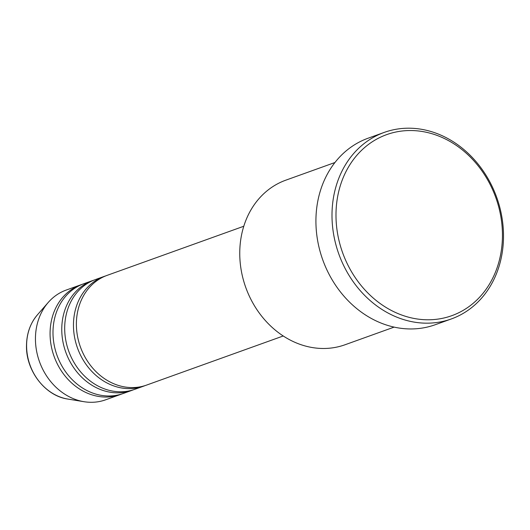 <?xml version="1.0" encoding="UTF-8"?>
<svg xmlns="http://www.w3.org/2000/svg" width="530" height="530" viewBox="0 0 530 530"><rect width="100%" height="100%" fill="white"/><g stroke="black" fill="none" stroke-linecap="round" stroke-linejoin="round"><path stroke-width="0.79" d="M243.787 226.25L107.106 275.368A58.307 49.336 70.2 0 0 76.386 323.36A58.307 49.336 70.2 0 0 146.545 385.105L283.225 335.987M105.655 275.918A58.307 49.336 70.2 0 0 104.185 276.415A58.307 49.336 70.2 0 0 73.465 324.413A58.307 49.336 70.2 0 0 143.623 386.158A58.307 49.336 70.2 0 0 145.074 385.601M104.185 276.415L95.413 279.568A58.307 49.336 70.2 0 0 64.693 327.56A58.307 49.336 70.2 0 0 134.845 389.311L143.623 386.158M93.962 280.118A58.307 49.336 70.2 0 0 92.492 280.622A58.307 49.336 70.2 0 0 61.765 328.613A58.307 49.336 70.2 0 0 131.924 390.358A58.307 49.336 70.2 0 0 133.374 389.808M92.492 280.622L83.713 283.769A58.307 49.336 70.2 0 0 52.993 331.767A58.307 49.336 70.2 0 0 123.152 393.512L131.924 390.358M82.263 284.325A58.307 49.336 70.2 0 0 80.792 284.822A58.307 49.336 70.2 0 0 50.072 332.813A58.307 49.336 70.2 0 0 120.23 394.565A58.307 49.336 70.2 0 0 121.681 394.009M334.953 162.511L285.842 180.16A87.457 74.008 70.2 0 0 239.759 252.148A87.457 74.008 70.2 0 0 344.997 344.772L394.101 327.123M502.44 236.506A96.202 81.408 70.2 0 0 420.363 131.215A96.202 81.408 70.2 0 0 335.993 213.815A96.202 81.408 70.2 0 0 418.071 319.106A96.202 81.408 70.2 0 0 502.44 236.506M332.005 214.001A99.117 83.872 -109.8 0 1 384.23 132.407A99.117 83.872 -109.8 0 1 503.5 237.38A99.117 83.872 -109.8 0 1 451.275 318.967A99.117 83.872 -109.8 0 1 332.005 214.001M384.23 132.407L368.151 138.191A99.117 83.872 70.2 0 0 315.926 219.778A99.117 83.872 70.2 0 0 435.19 324.744L451.275 318.967M80.792 284.822L66.17 290.076A58.307 49.336 70.2 0 0 48.29 302.392A58.307 49.336 70.2 0 0 35.45 338.067A58.307 49.336 70.2 0 0 83.978 401.7A58.307 49.336 70.2 0 0 105.609 399.819L120.23 394.565M67.807 399.057C45.063 395.923 25.659 370.43 26.5 345.182C26.758 333.191 30.422 323.035 37.504 314.727A49.509 41.897 70.2 0 0 26.599 345.023A49.509 41.897 70.2 0 0 67.807 399.057L83.978 401.7M37.504 314.727L48.29 302.392"/></g></svg>
